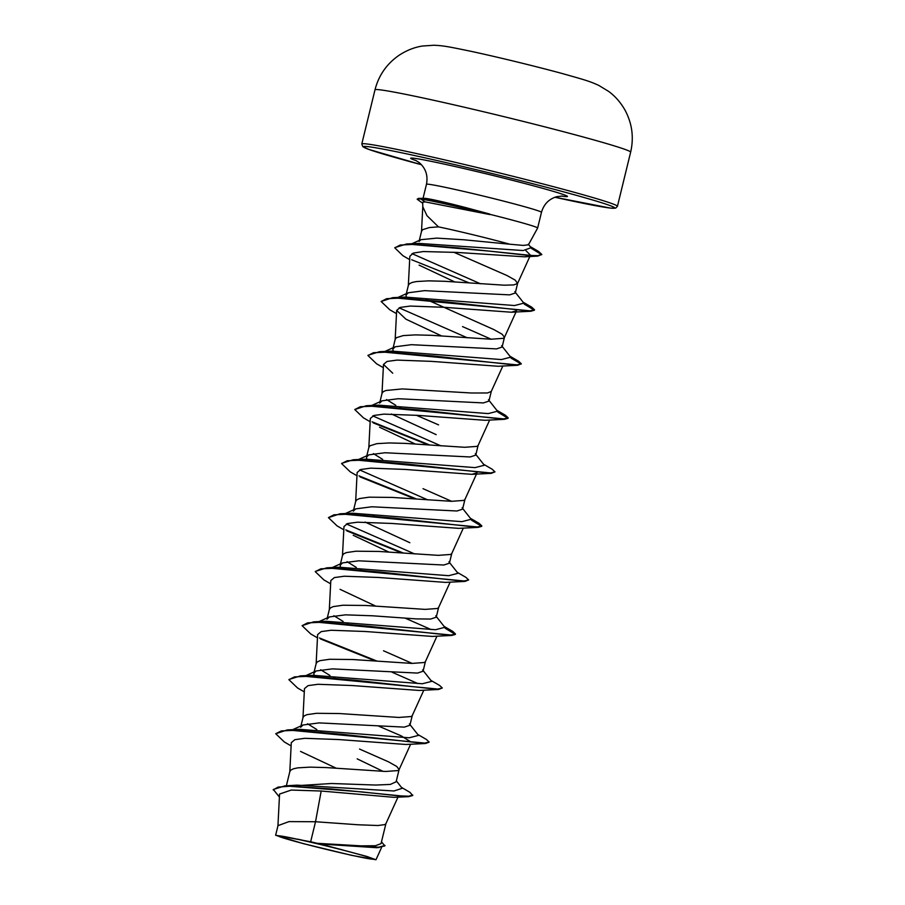 <?xml version="1.0" encoding="UTF-8"?>
<svg xmlns="http://www.w3.org/2000/svg" width="905" height="905" viewBox="0 0 905 905"><rect width="100%" height="100%" fill="white"/><g stroke="black" fill="none" stroke-linecap="round" stroke-linejoin="round"><path stroke-width="1.36" d="M630.638 152.164C634.009 137.515 632.165 123.555 625.106 110.297C620.717 102.514 615.242 96.235 608.692 91.439L598.929 85.5C589.811 81.212 584.302 79.764 562.774 73.678A75.862 2.591 -166.3 0 0 503.859 58.791A75.862 2.591 -166.3 0 0 471.358 51.393C449.446 46.89 443.88 45.646 433.823 45.25L422.42 46.031C414.4 47.275 406.65 50.341 399.173 55.216C386.797 63.746 378.731 75.285 374.987 89.844A131.564 4.491 -166.3 0 1 480.747 111.077A131.564 4.491 -166.3 0 1 630.638 152.164L617.436 206.306A131.564 4.491 13.7 0 0 467.546 165.219A131.564 4.491 13.7 0 0 361.796 143.986L374.987 89.844M333.911 851.198A48.881 1.674 13.7 0 1 279.351 835.847A48.881 1.674 13.7 0 1 317.508 843.822A48.881 1.674 13.7 0 1 372.238 858.494A48.881 1.674 13.7 0 1 333.911 851.198M489.503 214.225L489.56 213.999A58.735 2.002 -166.3 0 0 464.865 207.946A58.735 2.002 -166.3 0 0 420.044 198.478L425.067 201.872L422.692 202.245L422.793 206.793L426.99 215.718L438.484 226.872A52.841 1.81 13.7 0 1 465.679 232.992A52.841 1.81 13.7 0 1 509.809 244.214L523.181 245.402L528.441 244.803L537.638 228.037A59.187 2.025 -166.3 0 0 537.638 228.015A59.187 2.025 -166.3 0 0 489.503 214.225L490.035 214.598A58.735 2.002 -166.3 0 0 464.751 208.399A58.735 2.002 -166.3 0 0 419.931 198.93L417.171 199.213L418.415 198.376L425.452 198.353L418.415 198.376M489.56 213.999L465.419 207.505C445.441 202.324 432.115 199.281 425.452 198.353M490.035 214.598L425.067 201.872M438.484 226.872L429.547 227.528L422.703 229.644L421.56 231.205L419.072 241.42L420.893 239.689L436.696 238.117L464.016 239.791L509.809 244.214M406.345 297.021L406.006 295.019L408.393 285.233L409.524 283.684L412.216 282.428L416.379 281.557L428.585 280.855L444.762 281.297L504.198 285.188L513.825 284.917L517.592 283.412L515.262 280.177L507.06 275.561L453.733 252.212M310.653 841.763L275.64 835.258L277.982 825.643L288.989 821.604L315.528 821.74L310.653 841.763A52.841 1.81 13.7 0 1 316.92 843.234A52.841 1.81 13.7 0 1 317.225 843.313L361.061 845.858L375.428 845.734L381.039 843.63L385.915 823.652M401.401 787.339L410.01 792.384L412.691 795.518L408.63 796.66L394.127 797.339L321.185 791.027L315.528 821.74L358.109 824.772L377.973 825.518L384.783 824.602L385.881 823.731L398.415 796.162M288.978 786.196L331.479 783.504L375.722 785.054L390.349 784.42L396.119 781.796L399.094 769.612M286.365 785.789L289.849 771.513L290.98 769.963L293.673 768.718L297.835 767.847L310.042 767.135L326.219 767.576L385.654 771.467L397.962 770.574L399.048 769.702L410.644 744.215M300.63 727.269L302.994 725.007L319.148 722.903L404.297 727.122L409.897 725.278L412.261 715.583M321.716 732.1L320.608 731.534M316.773 729.509L307.519 723.762M300.958 725.934L303.017 717.484L304.159 715.934L306.852 714.679L316.512 713.298L339.386 713.547L398.822 717.439L411.13 716.534L412.228 715.663L423.812 690.187M314.148 675.243L313.809 673.23L316.162 670.978L332.305 668.874L417.488 673.082L423.065 671.25L425.429 661.555M334.895 678.071L333.775 677.494M329.94 675.481L320.687 669.734M314.126 671.895L316.184 663.456L317.327 661.894L320.019 660.65L329.68 659.27L352.565 659.519L412.001 663.41L424.298 662.505L425.395 661.634L436.979 636.158M326.988 619.201L329.341 616.95L345.45 614.846L372.362 615.785L416.255 618.896L430.644 619.054L436.233 617.21M348.063 624.031L346.954 623.466M343.119 621.441L333.866 615.705M327.305 617.866L329.363 609.427L330.495 607.866L333.187 606.622L342.848 605.23L365.733 605.479L425.169 609.382L437.477 608.477L438.563 607.606L450.147 582.13M340.495 567.175L340.144 565.173L342.509 562.91L358.663 560.817L443.812 565.025L449.412 563.182L451.776 553.487M361.231 570.003L360.122 569.437M356.287 567.412L347.034 561.666M340.472 563.838L342.531 555.387L343.674 553.837L346.355 552.593L356.027 551.202L378.901 551.45L438.337 555.342L450.645 554.448L451.742 553.577L463.326 528.09M409.852 542.717L365.111 522.072M353.323 511.144L355.676 508.882L371.819 506.777L457.002 510.997L462.579 509.153L464.944 499.458M374.41 515.974L373.29 515.409M353.64 509.809L355.699 501.359L356.842 499.809L359.534 498.553L369.195 497.173L392.08 497.422L451.516 501.313L463.813 500.408L464.91 499.537L476.494 474.062M366.842 459.118L366.491 457.104L368.844 454.853L384.976 452.749L470.159 456.968L475.759 455.125L478.112 445.43M382.634 459.355L373.369 453.609M366.491 457.104L368.878 447.33L370.009 445.769L376.865 443.654L389.071 442.952L405.248 443.393L464.684 447.285L476.992 446.38L478.078 445.509L489.662 420.033M436.187 434.649L391.458 414.015M502.841 366.005L491.245 391.48L487.49 392.974L471.166 392.985L402.239 388.924L385.869 390.496L383.188 391.741L382.046 393.302L379.659 403.076L382.023 400.825L398.177 398.72L483.349 402.929L488.926 401.085L491.291 391.401M438.574 424.875L416.334 415.248M400.745 407.906L399.637 407.341M395.802 405.327L386.548 399.569M393.177 351.05L392.838 349.047L395.191 346.785L411.323 344.692L496.506 348.9L502.094 347.056L504.458 337.361M392.838 349.047L395.214 339.262L396.356 337.712L403.2 335.597L415.406 334.884L431.595 335.325L491.03 339.217L503.327 338.323L504.424 337.452L516.551 310.766L511.37 312.225L444.31 307.315L410.203 306.06L400.236 307.417L396.661 310.404L405.904 319.171L441.482 335.902M406.006 295.019L408.359 292.756L424.513 290.652L509.673 294.872L515.273 293.028L517.649 283.254M504.481 337.282L502.083 334.205L493.881 329.59L425.984 299.284M383.109 771.388L357.158 758.842M399.105 769.533L396.718 766.456L388.517 761.84L359.545 749.057M412.182 663.41L383.505 650.774M451.697 501.325L423.02 488.677M491.211 339.228L462.534 326.592M321.185 791.027L291.24 790.054L279.566 794.047L277.926 826.061M381.48 841.842L384.874 845.904L376.887 847.725L320.449 844.014L366.966 856.481L375.982 859.75L351.66 855.349L303.051 843.562L275.64 835.258M396.345 780.868L402.171 788.323L393.98 790.981L296.987 785.144L284.826 785.879L273.321 789.477L279.407 797.034M412.793 795.065L408.743 796.208L397.985 795.8L361.604 791.898L284.826 785.879M384.987 845.451L378.856 847.171L363.222 846.741L317.225 843.313M408.63 796.66L331.23 788.956L290.267 786.185L278.027 787.112L273.208 789.929M379.172 847.589L317.372 843.324M320.449 844.014L321.049 844.014M525.805 250.504L530.443 255.176L517.592 283.412M529.595 255.923L524.617 256.828L457.104 252.427L423.28 251.545L413.404 253.072L409.852 256.228L408.325 285.641M419.072 265.142L454.649 281.874M383.324 367.679L376.582 363.787L367.95 355.518L373.494 352.701L387.634 352.102L434.072 356.05L517.592 365.292L498.191 366.265L431.119 361.344L397.046 360.1L387.069 361.446L383.494 364.432L392.725 373.199M370.156 421.719L363.414 417.816L354.771 409.546L360.326 406.73L374.466 406.13L420.904 410.078L504.413 419.32L485.023 420.293L417.986 415.384L383.867 414.128L373.901 415.474L370.326 418.472L368.821 447.737M379.557 427.239L415.135 443.97M477.037 472.863L471.856 474.322L404.773 469.412L370.688 468.156L360.722 469.514L357.147 472.501L355.642 501.766M343.81 529.776L337.067 525.884L328.436 517.615L333.979 514.798L348.108 514.187L394.557 518.135L478.078 527.389L458.677 528.35L391.627 523.441L357.509 522.196L347.554 523.543L343.979 526.529L342.475 555.794M353.21 535.296L388.788 552.027M330.642 583.804L323.888 579.913L315.257 571.643L320.811 568.826L334.952 568.227L381.39 572.175L464.899 581.417L445.509 582.39L378.448 577.469L344.33 576.225L334.386 577.571L330.811 580.558L329.307 609.823M340.054 589.336L375.62 606.067M405.27 618.206L431.006 629.507M317.474 637.844L310.72 633.941L302.089 625.672L307.643 622.855L321.773 622.255L368.222 626.203L451.731 635.446L432.341 636.419L365.281 631.498L331.173 630.253L321.207 631.6L317.632 634.586L316.128 663.863M392.103 672.234L417.839 683.547M304.295 691.873L297.553 687.981L288.921 679.7L294.464 676.895L308.605 676.284L355.043 680.232L438.563 689.486L419.162 690.447L352.09 685.538L318.006 684.282L308.039 685.639L304.465 688.626L302.96 717.891M378.935 726.263L401.187 735.844L411.074 742.066M291.127 745.901L284.385 742.01L275.742 733.729L281.297 730.923L295.426 730.312L341.875 734.26L425.395 743.514L405.994 744.476L338.923 739.566L304.827 738.31L294.86 739.668L291.297 742.654L289.792 771.92M300.539 751.422L336.106 768.153M294.216 729.837L299.612 729.328L409.184 737.79L418.495 735.392L409.433 723.921M305.132 676.239L312.791 675.3L422.364 683.75L431.662 681.363L422.601 669.892M320.551 621.78L325.958 621.271L435.531 629.722L444.83 627.323L435.769 615.853M331.468 568.182L339.126 567.243L448.699 575.693L458.009 573.295L448.948 561.824M414.648 553.939L346.411 523.961M328.436 517.615L340.009 513.791L352.305 513.203L461.878 521.665L471.177 519.266L462.116 507.796M427.816 499.911L359.59 469.921M357.814 460.113L365.473 459.174L475.046 467.625L484.345 465.238L475.283 453.767M440.984 445.871L372.758 415.893M354.771 409.546L366.367 405.723L378.641 405.146L488.225 413.596L497.524 411.198L488.462 399.727M384.161 352.056L386.412 351.626M368.018 355.292L379.523 351.694L391.808 351.117L501.381 359.568L510.692 357.17L501.63 345.699M467.331 337.814L399.105 307.836M399.58 297.587L404.988 297.078L514.56 305.539L523.859 303.141L514.798 291.67M480.498 283.785L412.024 253.638M411.221 244.35L413.562 243.909M394.852 247.619L406.662 243.977L419.038 243.411L523.158 250.549L531.088 247.699L528.316 244.203M275.742 733.729L287.326 729.916L424.762 743.084L429.128 742.021L426.379 739.442L417.725 734.43M288.989 679.485L300.505 675.877L437.93 689.056L442.296 687.992L439.559 685.402L430.904 680.402M377.136 661.148L319.431 637.957M302.089 625.672L313.673 621.848L451.097 635.027L455.464 633.964L452.726 631.373L444.072 626.362M315.336 571.417L326.841 567.82L464.276 580.987L468.643 579.935L465.894 577.345L457.24 572.333M403.472 553.079L345.778 529.889M340.009 513.791L477.444 526.959L481.811 525.896L479.073 523.316L470.419 518.305M416.651 499.051L358.946 475.86M341.671 463.36L353.188 459.751L490.612 472.93L494.978 471.867L492.241 469.276L483.587 464.276M429.818 445.022L372.125 421.832M366.367 405.723L503.791 418.902L508.158 417.839L505.409 415.248L497.784 411.617M379.523 351.694L516.959 364.862L521.325 363.81L518.588 361.219L510.952 357.588M396.492 313.65L389.761 309.759L381.118 301.489L392.702 297.666L530.138 310.834L534.493 309.77L531.755 307.191L524.131 303.548M469.333 282.926L411.673 259.758M406.662 243.977L489.13 251.092L526.857 255.267L537.74 255.663L541.801 254.475L538.577 251.443L531.178 247.823M425.395 743.514L429.015 742.236M438.563 689.486L442.296 687.992M375.462 661.023L320.517 638.975M451.731 635.446L455.362 634.416L445.192 628.274M464.899 581.417L468.643 579.935M401.809 552.955L346.864 530.918M478.078 527.389L481.698 526.348L471.539 520.217M414.976 498.927L360.043 476.89M356.989 475.747L350.246 471.856L341.604 463.575L347.158 460.769L361.287 460.159L407.736 464.107L491.245 473.36L494.978 471.867M428.144 444.898L373.222 422.861M504.413 419.32L508.044 418.291L497.886 412.148M517.592 365.292L521.325 363.81M521.223 364.014L511.054 358.12M381.118 301.489L386.673 298.673L400.802 298.062L447.251 302.01L530.76 311.263L534.391 310.223L524.221 304.091M409.671 259.622L402.929 255.719L394.784 247.846L400.18 245.04L413.811 244.373L458.179 247.891L537.717 256.115L541.801 254.475M541.699 254.69L531.506 248.456M422.714 203.274L417.171 199.213M297.779 839.161A52.558 1.799 13.7 0 1 342.486 849.852M361.796 143.986L362.803 146.667L369.048 149.483L421.447 164.721A129.302 4.412 13.7 0 1 365.892 146.463A129.302 4.412 13.7 0 1 467.387 167.595A129.302 4.412 13.7 0 1 606.531 204.338A129.302 4.412 13.7 0 1 554.935 197.256L610.536 208.105L615.683 208.116L617.436 206.306M423.031 198.41L426.47 184.281A59.187 2.025 13.7 0 1 474.039 193.828A59.187 2.025 13.7 0 1 541.473 212.313C543.86 204.145 548.996 198.919 556.903 196.645L562.299 196.057M416.379 160.717A80.749 2.76 13.7 0 1 475.532 171.26A80.749 2.76 13.7 0 1 550.523 190.548A80.749 2.76 13.7 0 1 561.281 196.034M436.244 617.221L438.608 607.527M381.616 847.374L375.982 859.75M396.661 310.404L395.157 339.669M383.494 364.432L381.989 393.698M421.504 231.612L422.805 206.261M537.638 228.015L541.473 212.313M299.612 729.328L287.326 729.916M312.791 675.3L300.505 675.877M325.958 621.271L313.673 621.848M339.126 567.243L326.841 567.82M365.473 459.174L353.188 459.751M496.755 410.237L505.409 415.248M509.934 356.208L518.588 361.219M404.988 297.078L392.702 297.666M523.101 302.18L531.755 307.191M530.183 246.567L538.577 251.443M302.994 725.007L292.666 729.668M305.845 675.639L316.162 670.978M319.013 621.611L329.341 616.95M332.18 567.582L342.509 562.91M345.359 513.542L355.676 508.882M358.527 459.514L368.844 454.853M371.695 405.485L382.023 400.825M384.874 351.457L395.191 346.785M398.042 297.417L408.359 292.756M411.82 243.762L420.893 239.689M524.617 256.828L537.717 256.115M511.37 312.225L530.76 311.263M471.856 474.322L491.245 473.36M426.47 184.281C428.133 175.446 425.712 168.228 419.207 162.606L415.463 160.264"/></g></svg>
